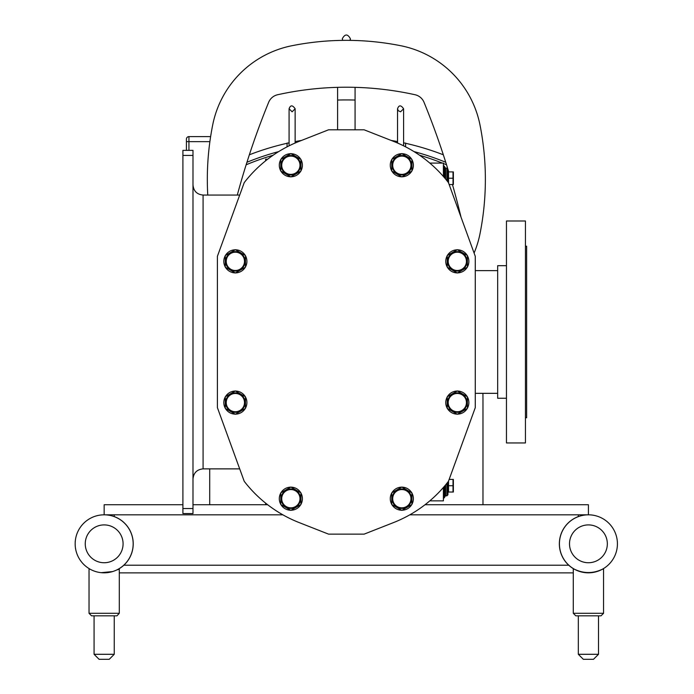 <?xml version="1.0" encoding="UTF-8"?>
<svg xmlns="http://www.w3.org/2000/svg" width="694" height="694" viewBox="0 0 694 694"><rect width="100%" height="100%" fill="white"/><g stroke="black" fill="none" stroke-linecap="round" stroke-linejoin="round"><path stroke-width="1.04" d="M574.276 569.21A29.053 29.053 0 0 1 578.328 516.579L578.328 514.818M114.25 514.818L114.25 516.579A29.053 29.053 0 0 1 118.301 569.21M119.299 572.88L573.287 572.88M267.65 504.729L192.993 504.729M182.904 504.729L104.161 504.729L104.161 514.818A29.009 29.009 0 0 0 75.16 543.827A29.009 29.009 0 0 0 104.161 572.828A29.009 29.009 0 0 0 133.17 543.827A29.009 29.009 0 0 0 104.161 514.818L282.866 514.818M575.881 569.982A29.009 29.009 0 0 1 588.417 514.818L588.417 504.729L425.032 504.729M588.417 514.818A29.009 29.009 0 0 0 559.416 543.827A29.009 29.009 0 0 0 588.417 572.828A29.009 29.009 0 0 0 617.426 543.827A29.009 29.009 0 0 0 588.417 514.818A29.009 29.009 0 0 0 559.416 543.827A29.009 29.009 0 0 0 588.417 572.828A29.009 29.009 0 0 0 617.426 543.827A29.009 29.009 0 0 0 588.417 514.818L409.816 514.818M123.827 565.211L568.75 565.211M210.629 136.614L188.933 136.614A2.524 2.524 0 0 0 186.417 139.13L186.417 150.372M364.098 534.146L328.583 534.146L299.175 522.591A128.937 128.937 0 0 1 244.219 481.298L217.404 407.638L217.404 256.312L244.219 182.643A128.937 128.937 0 0 1 299.175 141.359L328.583 129.795L364.098 129.795L393.507 141.359A128.937 128.937 0 0 1 448.463 182.643L475.277 256.312L475.277 407.638L448.463 481.298A128.937 128.937 0 0 1 393.507 522.591L364.098 534.146M291.029 487.145A11.555 11.555 0 0 1 300.771 492.775M300.944 493.07A11.555 11.555 0 0 1 300.944 504.321M300.771 504.625A11.555 11.555 0 0 1 291.029 510.246M290.682 510.246A11.555 11.555 0 0 1 280.94 504.625M280.766 504.321A11.555 11.555 0 0 1 280.766 493.07M280.94 492.775A11.555 11.555 0 0 1 290.682 487.145M290.855 489.556A9.143 9.143 0 0 1 299.99 498.7A9.143 9.143 0 0 1 290.855 507.834A9.143 9.143 0 0 1 281.712 498.7A9.143 9.143 0 0 1 290.855 489.556A9.143 9.143 0 0 1 299.99 498.7A9.143 9.143 0 0 1 290.855 507.834M290.855 510.35L300.944 504.521L300.944 492.87L290.855 487.049L280.766 492.87L280.766 504.521L290.855 510.35M290.855 488.966A9.733 9.733 0 0 1 300.58 498.7A9.733 9.733 0 0 1 290.855 508.424A9.733 9.733 0 0 1 281.122 498.7A9.733 9.733 0 0 1 290.855 488.966M402 487.145A11.555 11.555 0 0 1 411.742 492.775M411.915 493.07A11.555 11.555 0 0 1 411.915 504.321M411.742 504.625A11.555 11.555 0 0 1 402 510.246M401.653 510.246A11.555 11.555 0 0 1 391.91 504.625M391.737 504.321A11.555 11.555 0 0 1 391.737 493.07M391.91 492.775A11.555 11.555 0 0 1 401.653 487.145M401.826 489.556A9.143 9.143 0 0 1 410.969 498.7A9.143 9.143 0 0 1 401.826 507.834A9.143 9.143 0 0 1 392.691 498.7A9.143 9.143 0 0 1 401.826 489.556A9.143 9.143 0 0 1 410.969 498.7A9.143 9.143 0 0 1 401.826 507.834M401.826 510.35L411.915 504.521L411.915 492.87L401.826 487.049L391.737 492.87L391.737 504.521L401.826 510.35M401.826 488.966A9.733 9.733 0 0 1 411.559 498.7A9.733 9.733 0 0 1 401.826 508.424A9.733 9.733 0 0 1 392.101 498.7A9.733 9.733 0 0 1 401.826 488.966M457.485 391.043A11.555 11.555 0 0 1 467.236 396.673M467.409 396.968A11.555 11.555 0 0 1 467.409 408.219M467.236 408.514A11.555 11.555 0 0 1 457.485 414.144M457.146 414.144A11.555 11.555 0 0 1 447.396 408.514M447.231 408.219A11.555 11.555 0 0 1 447.231 396.968M447.396 396.673A11.555 11.555 0 0 1 457.146 391.043M457.32 393.455A9.143 9.143 0 0 1 466.455 402.589A9.143 9.143 0 0 1 457.32 411.733A9.143 9.143 0 0 1 448.177 402.589A9.143 9.143 0 0 1 457.32 393.455A9.143 9.143 0 0 1 466.455 402.589A9.143 9.143 0 0 1 457.32 411.733M457.32 414.24L467.409 408.419L467.409 396.768L457.32 390.948L447.231 396.768L447.231 408.419L457.32 414.24M457.32 392.865A9.733 9.733 0 0 1 467.045 402.589A9.733 9.733 0 0 1 457.32 412.323A9.733 9.733 0 0 1 447.587 402.589A9.733 9.733 0 0 1 457.32 392.865M235.535 391.043A11.555 11.555 0 0 1 245.286 396.673M245.45 396.968A11.555 11.555 0 0 1 245.45 408.219M245.286 408.514A11.555 11.555 0 0 1 235.535 414.144M235.197 414.144A11.555 11.555 0 0 1 225.446 408.514M225.272 408.219A11.555 11.555 0 0 1 225.272 396.968M225.446 396.673A11.555 11.555 0 0 1 235.197 391.043M235.361 393.455A9.143 9.143 0 0 1 244.505 402.589A9.143 9.143 0 0 1 235.361 411.733A9.143 9.143 0 0 1 226.227 402.589A9.143 9.143 0 0 1 235.361 393.455A9.143 9.143 0 0 1 244.505 402.589A9.143 9.143 0 0 1 235.361 411.733M235.361 414.24L245.45 408.419L245.45 396.768L235.361 390.948L225.272 396.768L225.272 408.419L235.361 414.24M235.361 392.865A9.733 9.733 0 0 1 245.095 402.589A9.733 9.733 0 0 1 235.361 412.323A9.733 9.733 0 0 1 225.637 402.589A9.733 9.733 0 0 1 235.361 392.865M235.535 249.805A11.555 11.555 0 0 1 245.286 255.427M245.45 255.722A11.555 11.555 0 0 1 245.45 266.982M245.286 267.277A11.555 11.555 0 0 1 235.535 272.898M235.197 272.898A11.555 11.555 0 0 1 225.446 267.277M225.272 266.982A11.555 11.555 0 0 1 225.272 255.722M225.446 255.427A11.555 11.555 0 0 1 235.197 249.805M235.361 252.208A9.143 9.143 0 0 1 244.505 261.352A9.143 9.143 0 0 1 235.361 270.495A9.143 9.143 0 0 1 226.227 261.352A9.143 9.143 0 0 1 235.361 252.208A9.143 9.143 0 0 1 244.505 261.352A9.143 9.143 0 0 1 235.361 270.495M235.361 273.002L245.45 267.173L245.45 255.531L235.361 249.701L225.272 255.531L225.272 267.173L235.361 273.002M235.361 251.618A9.733 9.733 0 0 1 245.095 261.352A9.733 9.733 0 0 1 235.361 271.085A9.733 9.733 0 0 1 225.637 261.352A9.733 9.733 0 0 1 235.361 251.618M457.485 249.805A11.555 11.555 0 0 1 467.236 255.427M467.409 255.722A11.555 11.555 0 0 1 467.409 266.982M467.236 267.277A11.555 11.555 0 0 1 457.485 272.898M457.146 272.898A11.555 11.555 0 0 1 447.396 267.277M447.231 266.982A11.555 11.555 0 0 1 447.231 255.722M447.396 255.427A11.555 11.555 0 0 1 457.146 249.805M457.32 252.208A9.143 9.143 0 0 1 466.455 261.352A9.143 9.143 0 0 1 457.32 270.495A9.143 9.143 0 0 1 448.177 261.352A9.143 9.143 0 0 1 457.32 252.208A9.143 9.143 0 0 1 466.455 261.352A9.143 9.143 0 0 1 457.32 270.495M457.32 273.002L467.409 267.173L467.409 255.531L457.32 249.701L447.231 255.531L447.231 267.173L457.32 273.002M457.32 251.618A9.733 9.733 0 0 1 467.045 261.352A9.733 9.733 0 0 1 457.32 271.085A9.733 9.733 0 0 1 447.587 261.352A9.733 9.733 0 0 1 457.32 251.618M291.029 153.695A11.555 11.555 0 0 1 300.771 159.325M300.944 159.62A11.555 11.555 0 0 1 300.944 170.871M300.771 171.175A11.555 11.555 0 0 1 291.029 176.797M290.682 176.797A11.555 11.555 0 0 1 280.94 171.175M280.766 170.871A11.555 11.555 0 0 1 280.766 159.62M280.94 159.325A11.555 11.555 0 0 1 290.682 153.695M290.855 156.107A9.143 9.143 0 0 1 299.99 165.25A9.143 9.143 0 0 1 290.855 174.385A9.143 9.143 0 0 1 281.712 165.25A9.143 9.143 0 0 1 290.855 156.107A9.143 9.143 0 0 1 299.99 165.25A9.143 9.143 0 0 1 290.855 174.385M290.855 176.901L300.944 171.071L300.944 159.42L290.855 153.6L280.766 159.42L280.766 171.071L290.855 176.901M290.855 155.517A9.733 9.733 0 0 1 300.58 165.25A9.733 9.733 0 0 1 290.855 174.975A9.733 9.733 0 0 1 281.122 165.25A9.733 9.733 0 0 1 290.855 155.517M402 153.695A11.555 11.555 0 0 1 411.742 159.325M411.915 159.62A11.555 11.555 0 0 1 411.915 170.871M411.742 171.175A11.555 11.555 0 0 1 402 176.797M401.653 176.797A11.555 11.555 0 0 1 391.91 171.175M391.737 170.871A11.555 11.555 0 0 1 391.737 159.62M391.91 159.325A11.555 11.555 0 0 1 401.653 153.695M401.826 156.107A9.143 9.143 0 0 1 410.969 165.25A9.143 9.143 0 0 1 401.826 174.385A9.143 9.143 0 0 1 392.691 165.25A9.143 9.143 0 0 1 401.826 156.107A9.143 9.143 0 0 1 410.969 165.25A9.143 9.143 0 0 1 401.826 174.385M401.826 176.901L411.915 171.071L411.915 159.42L401.826 153.6L391.737 159.42L391.737 171.071L401.826 176.901M401.826 155.517A9.733 9.733 0 0 1 411.559 165.25A9.733 9.733 0 0 1 401.826 174.975A9.733 9.733 0 0 1 392.101 165.25A9.733 9.733 0 0 1 401.826 155.517M182.904 155.421L192.993 155.421L192.993 150.372L182.904 150.372L182.904 513.569L192.993 513.569L192.993 508.529L182.904 508.529M192.993 155.421L192.993 508.529M192.993 184.977C193.6 191.093 196.966 194.459 203.082 195.066L239.699 195.066M239.699 468.875L203.082 468.875C196.966 469.482 193.6 472.848 192.993 478.964M525.436 417.727L526.642 417.727L526.642 246.223L525.436 246.223M506.464 398.252L497.667 398.252L497.667 265.689L506.464 265.689M506.464 442.946L506.464 220.996L525.436 220.996L525.436 442.946L506.464 442.946M265.629 503.141L265.629 504.729M267.65 159.212L265.629 159.212L265.629 160.808M429.812 500.86L443.397 500.86L443.397 487.474M443.397 176.476L443.397 163.09L429.812 163.09M447.934 171.314L448.541 171.912L453.017 171.912L453.017 184.526L449.148 184.526M453.373 184.526L453.373 171.912M453.017 178.219L447.934 178.219L447.934 169.145L446.927 168.13L446.927 180.692M447.934 181.967L447.934 178.219M444.646 177.924L444.646 166.621L443.639 165.614L443.639 176.753M449.148 479.415L453.017 479.415L453.017 492.029L448.541 492.029L447.934 492.636M453.373 479.415L453.373 492.029M453.017 485.722L448.541 485.722L448.541 481.089M446.927 483.258L446.927 495.811L447.934 494.805L447.934 485.722L448.541 485.722L448.541 492.029M447.934 485.722L447.934 481.983M443.639 487.197L443.639 498.335L444.646 497.329L444.646 486.017M287.073 146.85L287.073 143.068L289.086 143.068L289.086 108.767L289.086 145.827M405.608 146.85L405.608 143.068L403.596 143.068L403.596 108.767C400.941 104.933 398.92 104.933 397.541 108.767L397.541 143.025M355.076 129.795L355.076 87.34A317.791 317.791 0 0 1 415.021 94.731A12.709 12.709 0 0 1 424.043 102.339A794.378 794.378 0 0 1 445.748 162.275L443.336 154.797A268.361 268.361 0 0 0 405.608 143.285M287.073 143.285A268.361 268.361 0 0 0 249.346 154.797A794.378 794.378 0 0 1 268.639 102.339A12.709 12.709 0 0 1 277.661 94.731A317.791 317.791 0 0 1 337.605 87.34L337.605 129.795M237.296 195.066A794.378 794.378 0 0 1 246.136 164.79A794.378 794.378 0 0 1 246.934 162.275L246.136 164.79A260.285 260.285 0 0 1 273.089 155.248M209.709 504.729L209.709 468.875M482.92 393.333A794.378 794.378 0 0 1 482.972 402.589L482.972 504.729M443.397 163.498A260.285 260.285 0 0 1 446.537 164.79A794.378 794.378 0 0 1 447.691 168.486M447.934 169.267A794.378 794.378 0 0 1 448.74 171.912M452.453 184.526A794.378 794.378 0 0 1 461.024 217.161M207.766 195.066A278.042 278.042 0 0 1 212.702 124.903A100.89 100.89 0 0 1 291.879 45.735A278.042 278.042 0 0 1 400.802 45.735A100.89 100.89 0 0 1 479.979 124.903A278.042 278.042 0 0 1 479.979 233.835A100.89 100.89 0 0 1 474.089 253.058M355.076 87.34A317.791 317.791 0 0 0 337.605 87.34A317.791 317.791 0 0 1 355.076 87.34M413.962 151.578A262.306 262.306 0 0 1 445.748 162.275A262.306 262.306 0 0 0 413.962 151.578A262.306 262.306 0 0 1 445.748 162.275L446.537 164.79M249.346 154.797L246.934 162.275A262.306 262.306 0 0 1 278.719 151.578A262.306 262.306 0 0 0 246.934 162.275M598.506 615.821L598.506 654.295L578.328 654.295L578.328 615.821M598.506 654.295L593.5 659.3L583.333 659.3L578.328 654.295M575.812 615.821L601.03 615.821L603.554 613.296L573.287 613.296L575.812 615.821M574.38 569.21C583.741 573.66 593.101 573.66 602.453 569.21C593.101 573.66 583.741 573.66 574.38 569.21L573.287 569.21L573.287 613.296M602.453 569.21L603.554 569.21L603.554 613.296L601.03 615.821L603.554 613.296M617.426 543.827A29.009 29.009 0 0 1 579.941 571.561M133.17 543.827A29.009 29.009 0 0 1 104.161 572.828A29.009 29.009 0 0 1 75.16 543.827A29.009 29.009 0 0 1 104.161 514.818M107.119 572.68L101.211 572.68L112.636 571.561M116.696 569.982L119.299 569.21L119.299 613.296L89.032 613.296L91.547 615.821L116.774 615.821L114.25 615.821L114.25 654.295L94.072 654.295L94.072 615.821M89.032 613.296L91.547 615.821L89.032 613.296L89.032 569.21L90.125 569.21M114.25 654.295L109.244 659.3L99.077 659.3L94.072 654.295M203.082 468.875L203.082 195.066M266.643 160.002L266.643 159.212M448.541 182.852L448.541 171.912M445.652 179.13L445.652 168.13L444.646 167.124M446.927 495.811L445.652 495.811L445.652 484.82M266.643 504.729L266.643 503.939M337.605 100.057A305.082 305.082 0 0 1 355.076 100.057M419.592 155.248A260.285 260.285 0 0 1 442.364 163.09M404.671 143.068A268.361 268.361 0 0 0 403.596 142.834M397.541 141.585A268.361 268.361 0 0 0 391.121 140.422M301.56 140.422A268.361 268.361 0 0 0 295.141 141.585M289.086 142.834A268.361 268.361 0 0 0 288.01 143.068M188.933 150.372L188.933 141.654L209.892 141.654M186.417 141.654L188.933 141.654L188.933 136.614A2.524 2.524 0 0 0 186.417 139.13M607.337 543.827A18.92 18.92 0 0 1 578.961 560.205A18.92 18.92 0 0 1 578.961 527.44A18.92 18.92 0 0 1 607.337 543.827M123.081 543.827A18.92 18.92 0 0 1 94.705 560.205A18.92 18.92 0 0 1 94.705 527.44A18.92 18.92 0 0 1 123.081 543.827M403.596 145.827L403.596 108.767L400.568 111.795L398.217 110.684L397.541 108.767M295.141 143.025L295.141 108.767C292.486 104.933 290.465 104.933 289.086 108.767L292.113 111.795L295.141 108.767L295.141 143.025M497.667 270.617L475.277 270.617M497.667 393.333L475.277 393.333M446.927 168.13L445.652 168.13M445.652 495.811L444.646 496.826M350.028 40.373L350.375 38.734C347.677 33.78 344.987 33.78 342.307 38.734L342.654 40.373M350.375 38.734L350.375 40.382M119.299 613.296L116.974 615.812"/></g></svg>
